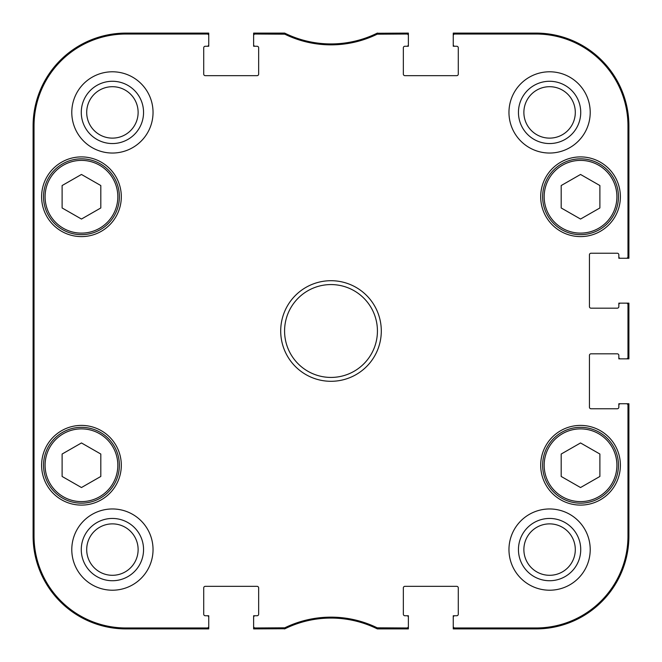<?xml version="1.0" encoding="UTF-8"?>
<svg xmlns="http://www.w3.org/2000/svg" width="662" height="662" viewBox="0 0 662 662"><rect width="100%" height="100%" fill="white"/><g stroke="black" fill="none" stroke-linecap="round" stroke-linejoin="round"><path stroke-width="0.99" d="M599.888 476.458L580.541 487.538L561.194 476.458L561.194 454.033L580.541 442.952L599.888 454.033L599.888 476.458M542.625 465.245A37.916 37.916 0 0 0 599.499 498.081A37.916 37.916 0 0 0 599.499 432.41A37.916 37.916 0 0 0 542.625 465.245M100.806 476.458L81.459 487.538L62.112 476.458L62.112 454.033L81.459 442.952L100.806 454.033L100.806 476.458M43.543 465.245A37.916 37.916 0 0 0 100.417 498.081A37.916 37.916 0 0 0 100.417 432.41A37.916 37.916 0 0 0 43.543 465.245M33.257 355.122L33.191 338.53M33.191 324.181L33.274 304.131M33.423 293.125L33.464 291.826M626.426 303.146L618.838 303.146L618.838 306.63A1.547 1.547 0 0 1 617.29 308.178L590.984 308.178A1.547 1.547 0 0 1 589.437 306.63L589.437 254.787A1.547 1.547 0 0 1 590.984 253.24L617.29 253.24A1.547 1.547 0 0 1 618.838 254.787L618.838 258.263L628.9 258.263L628.9 125.954A92.854 92.854 0 0 0 536.046 33.1L453.255 33.1L453.255 46.257L456.739 46.257A1.547 1.547 0 0 1 458.286 47.805L458.286 74.111A1.547 1.547 0 0 1 456.739 75.658L404.896 75.658A1.547 1.547 0 0 1 403.348 74.111L403.348 47.805A1.547 1.547 0 0 1 404.896 46.257L408.38 46.257L408.38 33.1L377.001 33.257A104.455 104.455 0 0 1 284.999 33.257A104.455 104.455 0 0 1 284.677 33.1L253.62 33.1L253.62 46.257L257.104 46.257A1.547 1.547 0 0 1 258.652 47.805L258.652 74.111A1.547 1.547 0 0 1 257.104 75.658L205.261 75.658A1.547 1.547 0 0 1 203.714 74.111L203.714 47.805A1.547 1.547 0 0 1 205.261 46.257L208.745 46.257L208.745 33.1L125.954 33.1A92.854 92.854 0 0 0 33.1 125.954L33.1 536.046A92.854 92.854 0 0 0 125.954 628.9L208.745 628.9L208.745 615.743L205.261 615.743A1.547 1.547 0 0 1 203.714 614.195L203.714 587.889A1.547 1.547 0 0 1 205.261 586.342L257.104 586.342A1.547 1.547 0 0 1 258.652 587.889L258.652 614.195A1.547 1.547 0 0 1 257.104 615.743L253.62 615.743L253.62 628.9L284.999 628.743A104.455 104.455 0 0 1 377.001 628.743A104.455 104.455 0 0 1 377.323 628.9L408.38 628.9L408.38 615.743L404.896 615.743A1.547 1.547 0 0 1 403.348 614.195L403.348 587.889A1.547 1.547 0 0 1 404.896 586.342L456.739 586.342A1.547 1.547 0 0 1 458.286 587.889L458.286 614.195A1.547 1.547 0 0 1 456.739 615.743L453.255 615.743L453.255 628.9L536.046 628.9A92.854 92.854 0 0 0 628.9 536.046L628.9 403.737L618.838 403.737L618.838 407.213A1.547 1.547 0 0 1 617.29 408.76L590.984 408.76A1.547 1.547 0 0 1 589.437 407.213L589.437 355.37A1.547 1.547 0 0 1 590.984 353.822L617.29 353.822A1.547 1.547 0 0 1 618.838 355.37L618.838 358.854L628.9 358.854L628.9 303.146L626.426 303.146A1.547 1.547 0 0 1 627.973 304.694L627.973 357.306A1.547 1.547 -0 0 1 626.426 358.854M628.9 357.306A1.547 1.547 -0 0 1 627.353 358.854A1.547 1.547 -0 0 0 628.9 357.306L627.973 357.306M628.9 405.285A1.547 1.547 0 0 0 627.353 403.737A1.547 1.547 0 0 1 628.9 405.285L627.973 405.285L627.973 536.046A91.927 91.927 0 0 1 536.046 627.973L454.802 627.973A1.547 1.547 90 0 1 453.255 626.426M284.106 627.973L284.677 628.9A104.455 104.455 0 0 1 284.999 628.743L284.784 627.816L255.168 627.973A1.547 1.547 90 0 1 253.62 626.426M255.168 628.9A1.547 1.547 90 0 1 253.62 627.353A1.547 1.547 90 0 0 255.168 628.9L255.168 627.973M207.198 628.9A1.547 1.547 90 0 0 208.745 627.353A1.547 1.547 90 0 1 207.198 628.9L207.198 627.973L125.954 627.973A91.927 91.927 0 0 1 34.027 536.046L34.027 125.954A91.927 91.927 0 0 1 125.954 34.027L207.198 34.027A1.547 1.547 -90 0 1 208.745 35.574M628.9 256.715A1.547 1.547 -0 0 1 627.353 258.263A1.547 1.547 -0 0 0 628.9 256.715L627.973 256.715A1.547 1.547 -0 0 1 626.426 258.263M628.9 304.694A1.547 1.547 0 0 0 627.353 303.146A1.547 1.547 0 0 1 628.9 304.694L627.973 304.694M255.168 33.1A1.547 1.547 -90 0 0 253.62 34.647A1.547 1.547 -90 0 1 255.168 33.1L255.168 34.027L284.784 34.184A105.39 105.39 0 0 0 377.216 34.184L406.832 34.027A1.547 1.547 -90 0 1 408.38 35.574M207.198 33.1A1.547 1.547 -90 0 1 208.745 34.647A1.547 1.547 -90 0 0 207.198 33.1L207.198 34.027M377.894 34.027L377.323 33.1A104.455 104.455 0 0 1 377.001 33.257L377.216 34.184M406.832 33.1A1.547 1.547 -90 0 1 408.38 34.647A1.547 1.547 -90 0 0 406.832 33.1L406.832 34.027M454.802 33.1A1.547 1.547 -90 0 0 453.255 34.647A1.547 1.547 -90 0 1 454.802 33.1L454.802 34.027L536.046 34.027A91.927 91.927 0 0 1 627.973 125.954L627.973 256.715M406.832 628.9A1.547 1.547 90 0 0 408.38 627.353A1.547 1.547 90 0 1 406.832 628.9L406.832 627.973L377.216 627.816A105.39 105.39 0 0 0 284.784 627.816M454.802 628.9A1.547 1.547 90 0 1 453.255 627.353A1.547 1.547 90 0 0 454.802 628.9L454.802 627.973M284.784 34.184L284.999 33.257L284.321 33.1L284.106 34.027M377.216 627.816L377.001 628.743L377.679 628.9L377.894 627.973M377.001 628.743L377.679 628.9M377.679 33.1L377.001 33.257M284.999 33.257L284.321 33.1M284.321 628.9L284.999 628.743M33.398 245.883L33.398 191.723L33.737 245.883M33.398 470.277L33.398 416.117L33.737 470.277M33.191 331L33.547 371.175C33.985 372.822 33.985 289.046 33.547 290.866L33.191 331M81.277 112.408A31.131 31.131 0 0 0 127.981 139.376A31.131 31.131 0 0 0 127.981 85.448A31.131 31.131 0 0 0 81.277 112.408M86.697 112.408A25.719 25.719 0 0 1 125.267 90.14A25.719 25.719 0 0 1 125.267 134.684A25.719 25.719 0 0 1 86.697 112.408M81.277 549.592A31.131 31.131 0 0 0 127.981 576.552A31.131 31.131 0 0 0 127.981 522.624A31.131 31.131 0 0 0 81.277 549.592M86.697 549.592A25.719 25.719 0 0 1 125.267 527.316A25.719 25.719 0 0 1 125.267 571.86A25.719 25.719 0 0 1 86.697 549.592M518.454 549.592A31.131 31.131 0 0 0 565.158 576.552A31.131 31.131 0 0 0 565.158 522.624A31.131 31.131 0 0 0 518.454 549.592M523.874 549.592A25.719 25.719 0 0 1 562.443 527.316A25.719 25.719 0 0 1 562.443 571.86A25.719 25.719 0 0 1 523.874 549.592M518.454 112.408A31.131 31.131 0 0 0 565.158 139.376A31.131 31.131 0 0 0 565.158 85.448A31.131 31.131 0 0 0 518.454 112.408M523.874 112.408A25.719 25.719 0 0 1 562.443 90.14A25.719 25.719 0 0 1 562.443 134.684A25.719 25.719 0 0 1 523.874 112.408M153.038 549.592A40.622 40.622 0 0 1 92.101 584.769A40.622 40.622 0 0 1 92.101 514.407A40.622 40.622 0 0 1 153.038 549.592M590.214 549.592A40.622 40.622 0 0 1 529.277 584.769A40.622 40.622 0 0 1 529.277 514.407A40.622 40.622 0 0 1 590.214 549.592M590.214 112.408A40.622 40.622 0 0 1 529.277 147.593A40.622 40.622 0 0 1 529.277 77.231A40.622 40.622 0 0 1 590.214 112.408M153.038 112.408A40.622 40.622 0 0 1 92.101 147.593A40.622 40.622 0 0 1 92.101 77.231A40.622 40.622 0 0 1 153.038 112.408M121.311 465.245A39.852 39.852 0 0 1 61.533 499.76A39.852 39.852 0 0 1 61.533 430.739A39.852 39.852 0 0 1 121.311 465.245M620.385 465.245A39.852 39.852 0 0 1 560.615 499.76A39.852 39.852 0 0 1 560.615 430.739A39.852 39.852 0 0 1 620.385 465.245M620.385 196.755A39.852 39.852 0 0 1 560.615 231.261A39.852 39.852 0 0 1 560.615 162.24A39.852 39.852 0 0 1 620.385 196.755M121.311 196.755A39.852 39.852 0 0 1 61.533 231.261A39.852 39.852 0 0 1 61.533 162.24A39.852 39.852 0 0 1 121.311 196.755M284.577 331A46.423 46.423 0 0 1 354.211 290.792A46.423 46.423 0 0 1 354.211 371.208A46.423 46.423 0 0 1 284.577 331M280.705 331A50.295 50.295 0 0 0 356.148 374.56A50.295 50.295 0 0 0 356.148 287.44A50.295 50.295 0 0 0 280.705 331M408.38 626.426A1.547 1.547 90 0 1 406.832 627.973M406.832 615.743A1.547 1.547 0 0 1 408.38 617.29M453.255 617.29A1.547 1.547 0 0 1 454.802 615.743M626.426 403.737A1.547 1.547 0 0 1 627.973 405.285M618.838 405.285A1.547 1.547 0 0 1 620.385 403.737M620.385 358.854A1.547 1.547 0 0 1 618.838 357.306M618.838 304.694A1.547 1.547 0 0 1 620.385 303.146M620.385 258.263A1.547 1.547 0 0 1 618.838 256.715M453.255 35.574A1.547 1.547 -90 0 1 454.802 34.027M454.802 46.257A1.547 1.547 0 0 1 453.255 44.71M408.38 44.71A1.547 1.547 0 0 1 406.832 46.257M253.62 35.574A1.547 1.547 -90 0 1 255.168 34.027M255.168 46.257A1.547 1.547 0 0 1 253.62 44.71M208.745 44.71A1.547 1.547 0 0 1 207.198 46.257M208.745 626.426A1.547 1.547 90 0 1 207.198 627.973M207.198 615.743A1.547 1.547 0 0 1 208.745 617.29M253.62 617.29A1.547 1.547 0 0 1 255.168 615.743M100.806 207.967L81.459 219.048L62.112 207.967L62.112 185.542L81.459 174.462L100.806 185.542L100.806 207.967M43.543 196.755A37.916 37.916 0 0 0 100.417 229.59A37.916 37.916 0 0 0 100.417 163.919A37.916 37.916 0 0 0 43.543 196.755A37.916 37.916 0 0 0 100.417 229.59A37.916 37.916 0 0 0 100.417 163.919A37.916 37.916 0 0 0 43.543 196.755M599.888 207.967L580.541 219.048L561.194 207.967L561.194 185.542L580.541 174.462L599.888 185.542L599.888 207.967M542.625 196.755A37.916 37.916 0 0 0 599.499 229.59A37.916 37.916 0 0 0 599.499 163.919A37.916 37.916 0 0 0 542.625 196.755A37.916 37.916 0 0 0 599.499 229.59A37.916 37.916 0 0 0 599.499 163.919A37.916 37.916 0 0 0 542.625 196.755M544.172 465.245A36.369 36.369 0 0 1 598.721 433.751A36.369 36.369 0 0 1 598.721 496.74A36.369 36.369 0 0 1 544.172 465.245M45.09 465.245A36.369 36.369 0 0 1 99.648 433.751A36.369 36.369 0 0 1 99.648 496.74A36.369 36.369 0 0 1 45.09 465.245M33.1 125.954L34.027 125.954M33.1 536.046L34.027 536.046M628.9 536.046L627.973 536.046M628.9 125.954L627.973 125.954M536.046 33.1L536.046 34.027M536.046 628.9L536.046 627.973M125.954 33.1L125.954 34.027M125.954 628.9L125.954 627.973M45.09 196.755A36.369 36.369 0 0 1 99.648 165.26A36.369 36.369 0 0 1 99.648 228.249A36.369 36.369 0 0 1 45.09 196.755M544.172 196.755A36.369 36.369 0 0 1 598.721 165.26A36.369 36.369 0 0 1 598.721 228.249A36.369 36.369 0 0 1 544.172 196.755"/></g></svg>
